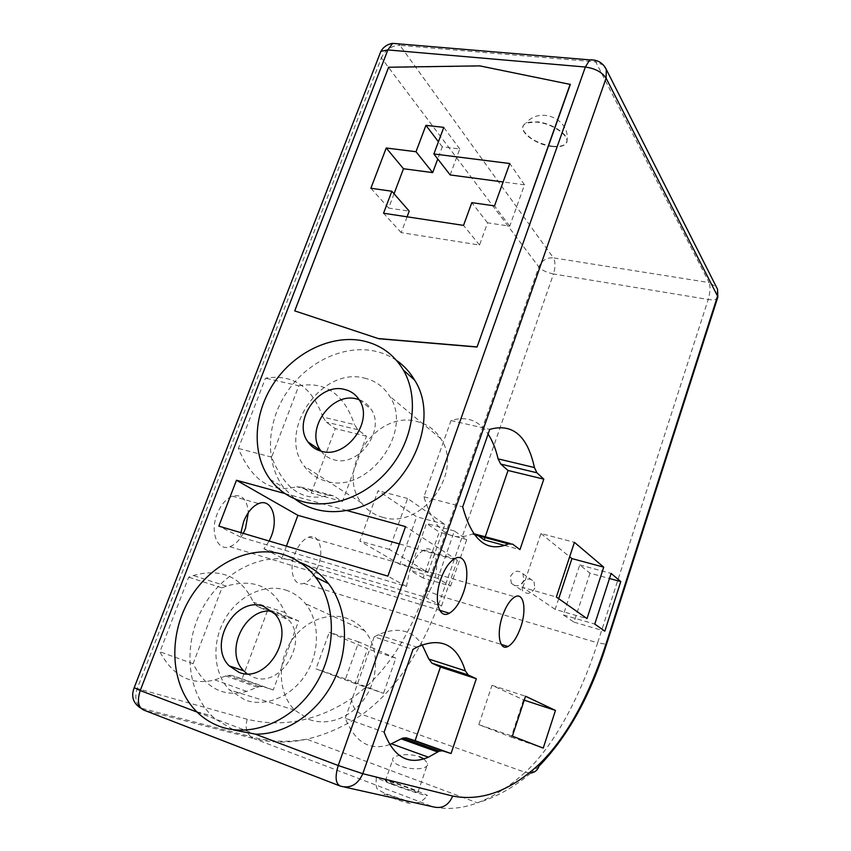<?xml version="1.0" encoding="UTF-8"?>
<svg xmlns="http://www.w3.org/2000/svg" width="851" height="851" viewBox="0 0 851 851"><rect width="100%" height="100%" fill="white"/><g stroke="black" fill="none" stroke-linecap="round" stroke-linejoin="round"><path stroke-width="0.64" stroke-dasharray="4.25 3.19" d="M534.843 588.03C531.439 593.934 527.354 594.881 522.578 590.871L521.663 584.286C525.099 578.361 529.205 577.446 533.981 581.541L534.843 588.03M523.822 580.393C520.333 586.424 516.174 587.392 511.323 583.318L510.409 576.606C513.93 570.564 518.11 569.617 522.961 573.787L523.822 580.393M285.659 590.051C293.457 592.541 300.052 597.072 305.456 603.646C319.721 621.049 320.242 651.313 306.052 673.896C291.957 696.543 265.469 707.638 244.907 699.979L229.44 689.863C213.239 673.13 211.505 642.548 224.76 619.347C237.897 596.072 264.108 583.254 285.659 590.051M309.349 719.552C328.773 726.754 353.431 716.659 366.292 695.82C379.259 675.045 378.355 647.037 364.717 630.793C359.548 624.655 353.293 620.4 345.931 618.017C325.582 611.529 301.105 623.198 289.106 644.707C277.011 666.152 279.149 694.522 294.648 710.106L309.349 719.552M246.981 673.758L253.364 677.183C280.49 688.736 309.296 641.633 288.595 619.868L277.426 612.273L272.129 611.188M299.903 562.415L296.35 561.224C262.853 551.15 222.749 571.489 202.964 607.454C182.986 643.303 186.103 690.448 211.846 715.861L215.165 718.925L233.77 730.009M364.271 378.067C375.163 380.567 383.599 386.599 389.588 396.14C414.309 431.712 367.27 494.803 326.05 481.134C316.923 478.613 309.636 473.603 304.179 466.082C276.745 431.425 321.391 366.398 364.271 378.067M382.28 517.153C421.192 530.311 464.401 472.199 440.775 438.69C435.042 429.702 427.032 423.958 416.767 421.468C376.28 409.959 335.134 470.241 361.494 502.877C366.749 509.951 373.674 514.706 382.28 517.153M321.114 451.19C324.38 455.508 328.667 458.359 333.975 459.763C358.526 467.593 386.003 430.085 371.079 409.203C368.143 404.619 364.154 401.427 359.09 399.63M396.523 360.42C389.811 355.835 382.397 352.697 374.291 351.006C343.325 344.623 306.956 362.175 286.808 392.322C266.608 422.426 264.714 462.199 283.468 487.357L294.659 498.792M390.088 783.633L376.387 777.814C372.664 775.452 395.598 782.622 412.873 789.185L427.011 795.174C430.872 797.557 407.703 790.334 390.088 783.633M394.258 784.643L385.386 780.878C382.971 779.356 397.768 783.984 408.937 788.228L417.99 792.058C420.468 793.6 405.576 788.951 394.258 784.643M423.926 758.858L427.702 763.602C428.744 769.208 412.809 770.666 400.683 766.017C395.704 764.102 393.013 762.102 392.619 759.996C391.566 755.188 407.65 752.518 419.692 756.826M552.352 146.212C539.587 144.085 530.237 139.309 524.312 131.884C522.408 128.841 522.376 126.331 524.237 124.342L525.95 123.108L537.172 121.821C552.384 123.15 570.106 135.49 566.692 142.117L565.681 143.67C563.181 146.042 558.735 146.893 552.352 146.212M552.235 146.532C535.736 145.01 517.131 130.799 524.12 124.671C526.535 122.395 530.854 121.555 537.055 122.161C553.884 123.586 572.489 138.075 565.564 144C563.064 146.372 558.618 147.212 552.235 146.532M269.182 541.023L263.884 548.821L426.181 597.466L433.276 583.722C440.563 564.075 435.127 543.512 423.787 550.065C418.224 553.278 413.565 559.915 409.81 569.989L406.438 586.477L240.631 537.098L240.907 532.662M243.301 533.364C239.567 540.289 235.078 544.736 229.866 546.682C217.516 551.714 209.633 532.29 217.165 513.951C220.941 504.739 225.994 498.814 232.312 496.165C241.897 493.867 247.237 499.346 248.322 512.61M318.125 566.181C314.498 575.436 309.732 581.169 303.818 583.382C293.893 587.041 288.468 570.202 294.797 554.107C298.414 545.023 303.084 539.364 308.796 537.13C319.093 533.237 324.327 550.31 318.125 566.181M346.559 510.44L285.011 493.569M570.319 84.43L479.921 66.123L388.79 67.463L294.925 311.051M322.869 417.043L326.295 422.128L335.283 428.627L311.296 493.048L301.914 487.315L296.744 486.729C271.426 493.463 251.96 480.709 238.365 448.445L265.48 378.195C292.755 373.749 311.881 386.694 322.869 417.043L354.484 424.596L357.771 429.702L366.483 436.18L342.496 501.505L333.39 495.803L328.358 495.261C303.573 502.335 284.681 489.623 271.66 457.125L298.797 385.801L265.48 378.195M267.459 610.795L242.12 678.853L231.568 675.375L227.579 675.332L214.931 679.896C191.379 685.64 173.03 676.279 159.892 651.802L188.688 577.18L193.251 575.51C221.398 567.808 241.461 576.733 253.428 602.285L257.342 606.476L267.459 610.795L298.648 620.932L273.288 689.991L263.012 686.619L259.108 686.629L246.705 691.406C223.622 697.512 205.761 688.289 193.092 663.706L221.93 587.881L188.688 577.18M423.138 578.02L409.916 570.287L426.479 523.429L439.265 532.066L423.138 578.02L450.605 586.062L437.829 578.414L454.381 530.981L466.72 539.555L450.605 586.062M355.186 683.598L316.019 668.886L329.263 632.293L367.526 648.877L355.186 683.598L383.514 693.32L345.495 678.981L358.739 641.899L395.853 658.153L383.514 693.32M399.768 564.351L359.856 541.002L378.078 490.708L416.671 516.791L399.768 564.351L428.021 572.542L389.386 549.416L407.597 498.473L444.903 524.397L428.021 572.542M444.903 524.397L416.671 516.791M407.597 498.473L378.078 490.708M389.386 549.416L359.856 541.002M395.853 658.153L367.526 648.877M358.739 641.899L329.263 632.293M345.495 678.981L316.019 668.886M466.72 539.555L439.265 532.066M454.381 530.981L426.479 523.429M437.829 578.414L409.916 570.287M221.93 587.881L226.409 586.126C254.024 578.031 273.554 586.818 285.021 612.507L288.797 616.698L298.648 620.932M193.092 663.706L159.892 651.802M273.288 689.991L242.12 678.853M298.797 385.801C325.486 381.078 344.049 394.013 354.484 424.596M271.66 457.125L238.365 448.445M342.496 501.505L311.296 493.048M366.483 436.18L335.283 428.627M558.703 598.657L555.16 609.39L587.009 618.613M555.16 609.39L522.812 587.445L556.363 597.008M522.812 587.445L540.917 533.524L574.425 542.332M540.917 533.524L569.659 556.756M523.471 699.947L511.196 737.126L478.815 724.648L492.006 685.321L524.248 700.192M511.196 737.126L543.225 748.114M478.815 724.648L512.376 736.147M492.006 685.321L525.546 696.246M589.977 573.18L573.989 622.145L563.341 614.933L579.765 564.926L589.977 573.18L609.497 578.499M573.989 622.145L604.827 631.165M563.341 614.933L594.764 624.081M579.765 564.926L611.135 573.425M389.715 744.572C369.898 751.21 355.09 742.434 345.272 718.255L384.12 732.179M345.272 718.255L374.185 636.867L413.012 649.366M374.185 636.867L378.238 634.772C397.374 626.485 412.012 629.846 422.139 644.856M473.635 533.662L472.071 534.077C450.051 542.757 433.999 530.322 423.936 496.793L451.019 420.543C466.529 415.788 478.89 420.309 488.102 434.095M451.019 420.543L489.75 429.383M485.24 536.768L484.964 537.566M504.569 545.438L519.972 549.618M478.411 535.79L476.464 534.396M423.936 496.793L462.71 506.898M286.415 546.129L282.011 557.948L441.509 606.008L426.181 597.466M282.011 557.948L263.884 548.821M240.631 537.098L218.845 526.131M441.509 606.008L457.37 560.266L399.353 543.917M457.37 560.266L405.523 526.609M406.438 586.477L387.875 576.138M450.179 174.944L459.774 148.968L442.286 146.819L437.754 158.977M442.286 146.819L438.425 141.755M459.774 148.968L443.786 127.384M407.097 216.814L401.193 232.621L479.538 245.035L487.538 222.834L509.738 226.153L524.493 184.827L503.122 181.976M524.493 184.827L509.77 163.52M509.738 226.153L494.505 205.878M487.538 222.834L471.816 202.644M479.538 245.035L463.529 225.387M401.193 232.621L383.546 213.239M394.056 193.762L388.662 208.069L409.214 211.133M388.662 208.069L370.887 188.252M197.07 712.074L255.343 734.136M391.279 797.483C375.355 791.419 388.396 794.387 403.448 800.206C419.341 806.227 406.863 803.493 391.279 797.483M351.676 698.394C351.889 706 355.367 711.372 362.132 714.51L525.184 772.325C509.589 786.452 493.676 796.621 477.432 802.844C462.412 808.535 447.605 809.865 433.042 806.812L254.002 738.636C271.48 742.976 289.032 743.157 306.668 739.189C325.72 734.828 344.208 726.605 362.132 714.51C395.949 689.725 422.404 650.355 441.488 596.391L597.636 642.856C580.222 697.086 553.288 747.029 525.184 772.325L530.95 773.016C513.706 787.452 495.867 797.387 477.432 802.844L306.668 739.189C287.744 742.646 269.065 741.785 250.651 736.615L254.002 738.636L144.064 710.202L140.447 707.958C135.66 702.915 134.607 696.405 137.298 688.416L381.376 57.932L538.821 266.948L425.638 590.296C407.831 640.133 383.173 676.162 351.676 698.394C317.668 720.882 282.862 727.839 247.258 719.276L134.203 687.672M603.678 65.304L595.732 61.878L709.106 282.575L553.384 257.853L399.959 45.38L595.732 61.878L594.498 60.102M425.638 590.296L441.488 596.391L553.49 273.969L708.213 299.467L597.636 642.856L606.518 644.313M344.687 787.101L339.358 785.728M288.797 616.698L257.342 606.476M285.021 612.507L253.428 602.285M257.374 687.3L225.802 675.971M263.012 686.619L231.568 675.375M328.358 495.261L296.744 486.729M333.39 495.803L301.914 487.315M357.771 429.702L326.295 422.128M510.026 543.449L512.664 544.161M472.071 534.077L474.401 534.705M553.49 273.969C546.757 272.586 541.864 270.246 538.821 266.948C541.757 260.502 546.608 257.459 553.384 257.853C555.49 261.746 555.533 267.118 553.49 273.969M398.587 43.858L399.959 45.38C391.566 45.518 385.365 49.709 381.376 57.932L379.716 54.262M717.861 297.201L717.446 298.361C716.01 299.807 712.925 300.169 708.213 299.467C710.277 292.212 710.574 286.585 709.106 282.575L716.414 287.032M247.258 719.276C245.014 726.328 246.152 732.115 250.651 736.615L140.447 707.958M511.323 583.318L522.578 590.871M364.717 630.793L305.456 603.646M274.884 614.018L288.595 619.868M196.73 711.734L211.846 715.861M440.775 438.69L389.588 396.14M359.218 399.842L371.079 409.203M270.182 479.432L283.468 487.357M376.387 777.814C375.663 784.941 376.259 788.898 378.184 789.685L384.695 793.302L404.746 800.153C410.99 802.355 415.086 803.184 417.043 802.653C420.522 803.089 428.159 795.93 427.011 795.174M385.386 780.878L392.619 759.996M229.866 546.682L439.712 610.316M232.312 496.165L258.651 503.579M303.818 583.382L501.228 644.398M308.796 537.13L515.046 596.838M423.787 550.065L454.604 558.735M226.409 586.126L193.251 575.51M246.705 691.406L214.931 679.896M259.108 686.629L227.579 675.332M378.238 634.772L416.937 647.175M566.692 142.117C571.936 120.193 540.789 105.439 525.95 123.108M538.981 766.177L530.95 773.016M417.99 792.058L427.702 763.602M361.494 502.877L304.179 466.082M294.648 710.106L229.44 689.863M522.961 573.787L533.981 581.541"/><path stroke-width="1.28" d="M238.961 672.343C266.406 684.055 295.786 636.101 274.884 614.018L263.597 606.316C235.504 595.455 207.091 644.292 229.185 665.876L238.961 672.343M282.968 554.416C249.056 544.257 208.378 565 188.188 601.572C167.828 638.027 170.774 685.938 196.73 711.734C203.155 718.095 210.537 722.882 218.898 726.105C250.417 738.381 291.808 721.765 314.285 686.64C336.922 651.632 336.805 604.455 315.455 577.063C306.711 565.894 295.882 558.341 282.968 554.416M359.09 399.63L356.537 398.906C331.411 391.768 304.764 429.957 320.636 450.519L321.114 451.19M321.444 451.275C346.304 459.157 374.28 420.99 359.218 399.842C355.718 394.396 350.814 390.928 344.517 389.439C319.082 382.29 291.967 421.117 307.966 441.935C311.285 446.669 315.774 449.785 321.444 451.275M362.675 340.794C331.316 334.432 294.435 352.357 273.926 382.993C253.364 413.586 251.29 453.945 270.182 479.432C278.383 490.357 289.212 497.75 302.669 501.601C331.975 509.813 369.323 495.186 391.758 465.795C414.256 436.457 418.713 396.481 403.406 370.121C393.949 354.378 380.376 344.591 362.675 340.794M294.659 498.792C300.85 503.601 307.839 507.1 315.615 509.281C325.412 511.972 335.72 512.355 346.559 510.44C402.842 502.696 443.19 423.936 414.575 380.057C409.905 372.057 403.885 365.505 396.523 360.42M240.907 532.662L243.631 521.652C247.418 512.323 252.417 506.302 258.651 503.579C271.331 498.026 278.692 517.919 271.331 536.183L269.182 541.023M463.433 592.583C459.668 603.008 454.966 609.89 449.328 613.231C438.733 619.613 433.382 599.349 440.839 579.01C444.584 568.808 449.168 562.043 454.604 558.735C465.657 551.991 470.699 572.659 463.433 592.583M248.322 512.61L245.46 528.588L243.301 533.364M520.78 627.017C517.217 637.154 512.951 643.643 507.962 646.483C499.601 651.196 496.229 633.697 502.473 616.018C506.026 606.04 510.228 599.647 515.046 596.838C523.727 591.892 526.875 609.656 520.78 627.017M285.011 493.569L236.472 480.251L218.845 526.131L387.875 576.138L405.523 526.609L346.559 510.44M477.039 347.048L570.319 84.43L479.773 65.878L388.609 67.24L294.723 310.87L378.844 338.751L477.039 347.048L570.191 84.196M233.77 730.009L255.343 734.136C285.915 734.785 318.497 712.532 334.209 679.715C349.974 646.898 347.165 607.603 328.486 583.584C320.699 573.648 311.168 566.596 299.903 562.415M419.692 756.826L423.926 758.858M465.295 670.843L468.252 674.981L476.326 678.726L451.041 753.529L442.52 750.805L439.212 751.135L428.404 757.188C408.427 765.581 393.662 757.252 384.12 732.179L413.012 649.366L416.937 647.175C440.956 636.612 457.072 644.505 465.295 670.843L428.84 659.046L431.978 663.195L440.435 667.046L476.326 678.726M525.546 696.246L555.469 710.425L543.225 748.114L512.376 736.147L525.546 696.246M574.425 542.332L603.731 567.149L587.009 618.613L556.363 597.008L574.425 542.332M611.135 573.425L620.773 581.573L604.827 631.165L594.764 624.081L611.135 573.425M462.71 506.898L489.75 429.383C512.579 422.99 527.471 435.712 534.428 467.55L536.896 472.773L543.8 479.134L519.972 549.618L512.664 544.161L508.462 543.906C487.208 553.012 471.954 540.672 462.71 506.898M569.659 556.756L571.925 558.586L603.731 567.149M571.925 558.586L558.703 598.657M524.248 700.192L555.469 710.425M609.497 578.499L620.773 581.573M440.435 667.046L415.107 740.678L451.041 753.529M415.107 740.678L406.204 737.828L402.768 738.083L389.715 744.572M422.139 644.856L428.84 659.046M488.102 434.095C492.484 440.754 495.814 449.02 498.101 458.88L500.739 464.082L508.036 470.475L543.8 479.134M508.036 470.475L485.24 536.768M484.964 537.566L484.155 539.906L504.569 545.438M484.155 539.906L478.411 535.79M510.026 543.449L473.635 533.662M399.353 543.917L297.903 515.334L286.415 546.129M297.903 515.334L236.472 480.251M294.723 310.87L378.844 338.751M378.652 338.581L476.868 346.878M416.011 151.733L386.226 148L370.887 188.252L391.854 191.241L383.546 213.239L463.529 225.387L471.816 202.644L494.505 205.878L509.77 163.52L433.872 153.978L443.786 127.384L425.936 125.331L416.011 151.733L432.691 172.615L403.48 168.732L386.226 148M437.754 158.977L432.691 172.615M438.425 141.755L425.936 125.331M503.122 181.976L450.179 174.944L433.872 153.978M391.854 191.241L409.214 211.133L407.097 216.814M403.48 168.732L394.056 193.762M272.129 611.188C245.173 607.199 223.813 651.483 243.694 670.801L246.981 673.758M255.343 734.136L338.241 765.528L585.35 67.027L387.865 49.932L140.224 690.544L197.07 712.074M594.498 60.102L589.722 59.878L585.35 67.027C595.211 68.463 602.125 72.175 606.093 78.154L362.781 773.697L452.7 796.047C481.538 801.61 510.451 790.93 539.417 764.017C566.309 737.7 588.498 697.65 606.008 643.877L717.553 296.095L606.093 78.154L606.327 69.505L603.678 65.304M452.7 796.047C448.53 805.525 441.977 809.11 433.042 806.812L344.687 787.101M339.358 785.728L144.064 710.202C138.181 707.564 136.905 701.011 140.224 690.544L134.203 687.672M431.978 663.195L468.252 674.981M406.204 737.828L442.52 750.805M401.204 738.891L437.701 751.976M498.101 458.88L534.428 467.55M500.739 464.082L536.896 472.773M474.401 534.705L508.462 543.906M398.587 43.858L392.619 43.369L387.865 49.932L380.844 51.368L379.716 54.262M606.518 644.313L717.446 298.361L717.531 289.244L716.414 287.032M538.981 766.177C567.777 736.477 590.254 695.98 606.401 644.675L606.008 643.877M530.95 773.016C535.8 772.165 538.63 769.166 539.417 764.017M338.241 765.528C334.794 776.974 335.549 783.845 340.485 786.164C350.431 788.728 357.867 784.579 362.781 773.697L338.241 765.528M439.712 610.316L449.328 613.231M501.228 644.398L507.962 646.483M402.768 738.083L439.212 751.135M391.609 743.87L428.404 757.188M717.861 297.201L717.531 289.244L606.327 69.505C603.008 62.783 597.476 59.57 589.722 59.878L392.619 43.369C387.439 44.188 383.514 46.858 380.844 51.368L134.086 687.98C131.001 696.426 133.118 703.086 140.447 707.958M403.406 370.121L414.575 380.057M307.966 441.935L320.636 450.519M315.455 577.063L328.486 583.584M229.185 665.876L243.694 670.801"/></g></svg>
